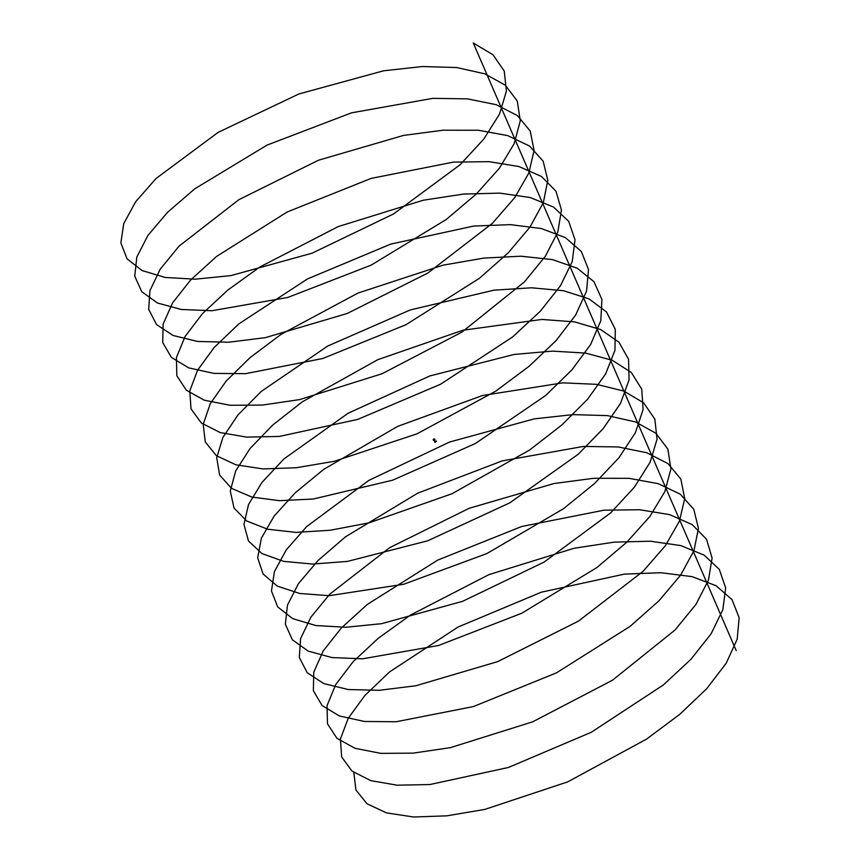 <?xml version="1.0" encoding="UTF-8"?>
<svg xmlns="http://www.w3.org/2000/svg" width="860" height="860" viewBox="0 0 860 860"><rect width="100%" height="100%" fill="white"/><g stroke="black" fill="none" stroke-linecap="round" stroke-linejoin="round"><path stroke-width="1.29" d="M433.537 439.062L434.289 440.116L434.977 439.643L434.665 438.933L433.537 439.062L433.848 439.772M433.601 439.481L434.257 440.599M433.171 439.535L433.408 440.331M435.042 441.126L434.192 440.169M435.074 442.448L435.353 441.868L434.741 442.094M434.859 441.072L434.493 440.234M435.267 442.008L436.536 441.169L434.859 441.373L434.719 442.04M436.536 441.169L434.794 441.212M353.825 772.441L355.922 789.996L366.983 803.756L386.538 812.893L413.596 817L446.931 815.828L484.933 809.378L567.707 781.869L646.537 739.127L679.798 714.305L706.769 688.624L726.216 663.211L737.181 639.216L739.149 617.684L731.989 599.581L716.036 585.703L691.988 576.619L660.953 572.728L624.349 574.125L541.327 592.185L458.004 627.058L389.515 671.95L364.877 695.482L348.257 718.207L340.399 739.03L341.656 756.929L351.923 771.033L370.735 780.622L397.169 785.201L429.989 784.513L508.357 767.496L591.271 732.29L663.318 684.979L690.924 659.319L711.102 633.831L722.851 609.665L725.657 587.875L719.315 569.428L704.136 555.13L680.787 545.584L650.332 541.209L614.169 542.144L573.953 548.293L488.856 574.663L410.5 615.072L378.411 638.163L353.105 661.705L335.723 684.56L327.047 705.608L327.466 723.808L336.926 738.288L354.997 748.308L380.786 753.36L413.09 753.145L450.361 747.652L532.727 721.809L612.546 680.174L675.003 630.014L695.912 604.472L708.457 580.134L712.091 558.086L706.565 539.295L692.182 524.589L669.532 514.602L639.668 509.743L603.957 510.195L521.74 526.481L437.794 560.064L367.381 604.386L341.398 627.94L323.252 650.891L313.771 672.144L313.363 690.655L322.016 705.501L339.334 715.95L364.457 721.476L396.223 721.744L473.419 706.565L556.56 672.81L630.208 626.284L659.039 600.721L680.647 575.114L693.977 550.626L698.438 528.319L693.751 509.206L680.153 494.091L658.212 483.664L628.961 478.321L593.712 478.289L554.098 483.513L469.162 508.292L389.569 547.723L329.767 594.163L310.858 617.222L300.57 638.668L299.323 657.459L307.171 672.681L323.725 683.549L348.182 689.537L379.41 690.29L415.907 685.753L497.714 661.609L578.414 621.157L643 571.416L665.317 545.767L679.443 521.138L684.721 498.585L680.862 479.149L668.048 463.637L646.827 452.768L618.2 446.942L583.424 446.437L502.132 460.917L417.702 493.167L345.462 536.844L318.189 560.376L298.538 583.532L287.444 605.171L285.359 624.253L292.4 639.818L308.181 651.117L331.971 657.567L362.63 658.803L438.535 645.495L521.784 613.234L596.894 567.546L626.908 542.112L649.913 516.43L664.823 491.662L670.918 468.883L667.887 449.113L655.879 433.225L635.389 421.905L607.386 415.616L573.104 414.617L534.167 418.885L449.511 442.051L368.789 480.428L306.676 526.589L286.283 549.83L274.394 571.653L271.47 591.003L277.694 606.923L292.701 618.641L315.813 625.542L345.903 627.262L381.571 623.683L462.702 601.28L544.154 562.053L610.761 512.807L634.443 487.104L650.128 462.196L657.04 439.202L654.847 419.121L643.635 402.846L623.887 391.085L596.517 384.323L562.752 382.85L482.503 395.514L397.707 426.366L323.769 469.323L295.227 492.801L274.103 516.118L261.408 538.113L257.667 557.731L263.063 573.996L277.296 586.122L299.71 593.475L329.219 595.69L403.716 584.252L486.932 553.539L563.408 508.765L594.561 483.503L618.92 457.778L635.368 432.752L643.097 409.543L641.743 389.161L631.326 372.509L612.32 360.308L585.596 353.084L552.346 351.116L514.13 354.438L429.892 375.927L348.182 413.208L283.832 459.014L261.999 482.385L248.508 504.551L243.939 524.428L248.508 541.037L261.956 553.571L283.671 561.376L312.578 564.063L347.354 561.429L427.7 540.8L509.754 502.863L578.296 454.188L603.322 428.463L620.533 403.329L629.068 379.905L628.553 359.222L618.942 342.205L600.688 329.573L574.62 321.887L541.908 319.436L462.831 330.251L377.809 359.663L302.279 401.846L272.502 425.227L249.959 448.651L235.672 470.968L230.286 491.092L234.027 508.034L246.691 520.977L267.686 529.233L295.99 532.394L330.304 530.244L368.972 522.858L452.027 493.726L529.738 449.941L561.967 424.872L587.659 399.158L605.623 373.917L614.964 350.289L615.287 329.315L606.483 311.933L589.003 298.882L563.59 290.723L531.426 287.788L493.984 290.164L410.285 309.944L327.703 346.053L261.236 391.44L237.994 414.907L222.912 437.375L216.709 457.735L219.612 475.01L231.49 488.34L251.765 497.037L279.457 500.681L313.287 499.015L392.697 480.181L475.247 443.577L545.595 395.557L571.932 369.843L590.637 344.516L600.796 320.705L601.936 299.452L593.959 281.704L577.243 268.223L552.496 259.613L520.902 256.194L483.868 258.086L443.115 265.149L357.986 293.067L280.983 334.389L250.024 357.652L226.094 381.152L210.227 403.759L203.207 424.356L205.282 441.954L216.365 455.66L235.898 464.808L262.977 468.926L296.302 467.743L334.303 461.293L417.079 433.795L495.908 391.053L529.169 366.231L556.151 340.538L575.587 315.125L586.552 291.131L588.519 269.599L581.36 251.507L565.407 237.618L541.359 228.545L510.335 224.632L473.72 226.051L390.698 244.111L307.375 278.984L238.876 323.865L214.248 347.397L197.617 370.123L189.78 390.945L191.017 408.855L201.304 422.948L220.106 432.537L246.54 437.116L279.36 436.428L357.728 419.411L440.632 384.205L512.689 336.894L540.306 311.234L560.462 285.756L572.233 261.58L575.017 239.79L568.686 221.343L553.517 207.045L530.158 197.51L499.714 193.124L463.54 194.07L423.335 200.208L338.227 226.578L259.87 266.987L227.782 290.089L202.476 313.631L185.083 336.475L176.429 357.523L176.827 375.734L186.319 390.204L204.368 400.233L230.157 405.275L262.45 405.071L299.742 399.567L382.098 373.724L461.927 332.1L524.385 281.94L545.272 256.387L557.839 232.049L561.451 210.001L555.947 191.221L541.553 176.515L518.902 166.528L489.05 161.658L453.327 162.121L371.112 178.407L287.165 211.99L216.752 256.312L190.769 279.855L172.624 302.817L163.142 324.069L162.723 342.57L171.398 357.416L188.695 367.876L213.839 373.38L245.595 373.67L322.79 358.491L405.931 324.736L479.568 278.199L508.421 252.636L530.007 227.04L543.369 202.541L547.798 180.245L543.133 161.121L529.513 146.017L507.583 135.579L478.332 130.247L443.083 130.215L403.469 135.428L318.533 160.207L238.929 199.638L179.127 246.078L160.239 269.137L149.941 290.594L148.694 309.385L156.541 324.596L173.086 335.475L197.564 341.452L228.771 342.215L265.278 337.668L347.096 313.524L427.796 273.072L492.382 223.331L514.678 197.692L528.825 173.053L534.082 150.511L530.244 131.064L517.408 115.562L496.209 104.683L467.56 98.868L432.806 98.352L351.504 112.843L267.073 145.093L194.844 188.759L167.549 212.302L147.92 235.447L136.804 257.086L134.74 276.167L141.771 291.744L157.552 303.042L181.342 309.482L212.001 310.729L287.906 297.42L371.154 265.149L446.275 219.472L476.289 194.027L499.284 168.356L514.205 143.577L520.289 120.808L517.279 101.028L505.239 85.151L484.771 73.82L456.746 67.542L422.486 66.532L383.528 70.81L298.882 93.966L218.16 132.354L156.036 178.514L135.665 201.745L123.754 223.568L120.852 242.918L127.065 258.849L142.083 270.556L165.184 277.458L195.274 279.188L230.942 275.598L312.072 253.195L393.514 213.968L460.132 164.733L483.825 139.03L499.499 114.122L506.422 91.128L504.239 71.036L492.963 54.75L473.269 43L736.182 650.558M434.816 440.954L434.698 441.685M434.203 440.309L433.762 439.664"/></g></svg>
